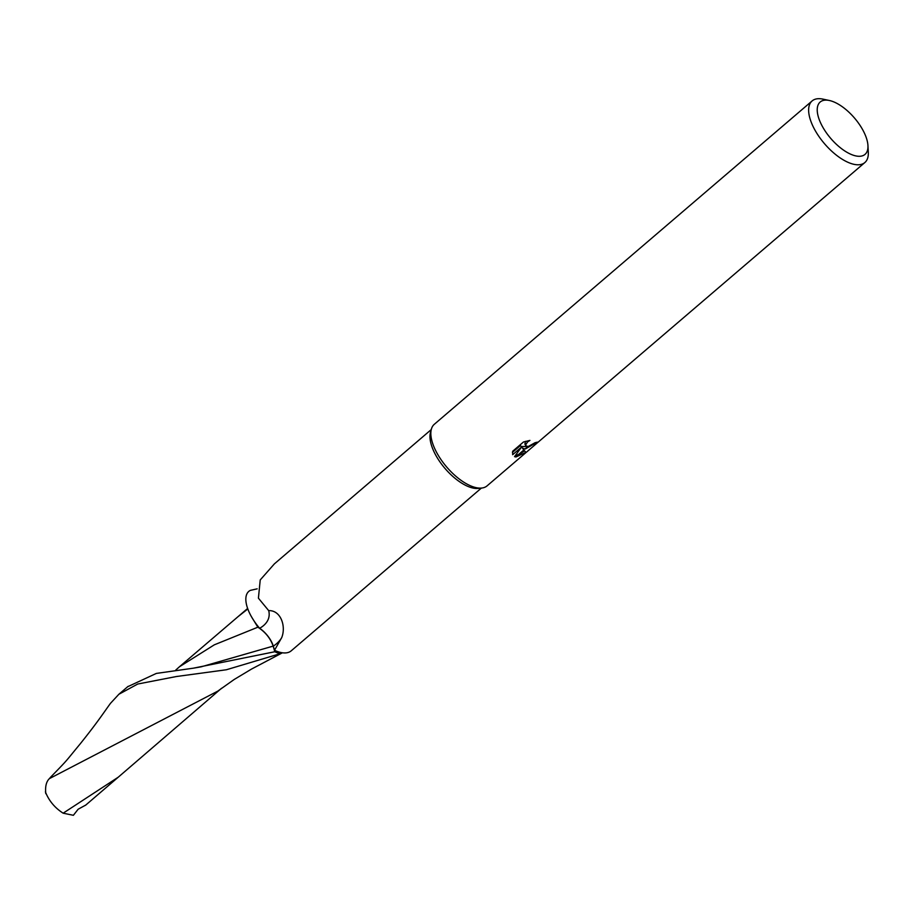 <?xml version="1.0" encoding="UTF-8"?>
<svg xmlns="http://www.w3.org/2000/svg" width="914" height="914" viewBox="0 0 914 914"><rect width="100%" height="100%" fill="white"/><g stroke="black" fill="none" stroke-linecap="round" stroke-linejoin="round"><path stroke-width="1.37" d="M481.621 488.053L478.342 488.419A38.525 17.492 -130.6 0 1 476.148 488.487A38.525 17.492 -130.6 0 1 443.747 466.94A38.525 17.492 -130.6 0 1 430.471 432.493L431.339 429.306M431.271 429.557L274.406 563.847L260.227 579.933L258.411 598.167L268.693 610.632C280.804 610.118 286.265 626.319 281.706 637.641L274.497 650.288L273.297 646.152A18.383 8.34 49.4 0 0 259.645 628.272A43.118 23.798 -168.5 0 0 268.693 610.632M481.37 488.087L291.223 650.825A38.525 17.492 -130.6 0 1 284.003 652.939A38.525 17.492 -130.6 0 1 274.497 650.288M858.554 156.283A34.469 15.652 -130.6 0 1 822.874 127.297A34.469 15.652 -130.6 0 1 826.656 100.129A34.469 15.652 -130.6 0 1 829.375 100.494A34.469 15.652 -130.6 0 1 867.946 145.555A34.469 15.652 -130.6 0 1 858.554 156.283M867.946 145.555L868.3 152.147A40.547 18.406 -130.6 0 1 864.85 162.543A40.547 18.406 -130.6 0 1 857.252 164.771A40.547 18.406 -130.6 0 1 819.504 137.294A40.547 18.406 -130.6 0 1 812.123 100.928A40.547 18.406 -130.6 0 1 819.721 98.701A40.547 18.406 -130.6 0 1 822.931 99.123L829.375 100.494M864.85 162.543L487.059 485.882A40.547 18.406 -130.6 0 1 479.462 488.11A40.547 18.406 -130.6 0 1 441.713 460.633A40.547 18.406 -130.6 0 1 434.333 424.267L812.123 100.928M512.674 454.681L512.651 451.265L523.471 441.999L529.937 440.411L527.527 441.965L525.664 444.935L525.836 445.758L527.915 446.489L525.024 448.968L522.522 448.18L523.836 449.974L515.713 456.931L514.525 456.646L521.448 447.175L512.663 454.692M527.915 446.489A6.478 2.262 150.4 0 0 528.326 446.432L535.181 442.65A40.547 18.406 49.4 0 0 537.261 442.136L525.401 448.934A10.66 3.725 -29.6 0 1 525.024 448.968M516.033 456.954L523.973 450.156L525.938 452.339L516.033 456.954A14.67 5.13 -29.6 0 1 515.713 456.931M527.264 446.5L521.574 446.512L522.522 448.18M525.401 448.934L528.326 446.432M524.899 444.09L525.527 441.359M512.423 452.384L520.489 445.495L521.448 447.175M515.553 455.298L518.432 454.601M519.118 454.315L524.556 450.899M259.645 628.272A34.789 15.789 -130.6 0 1 250.322 590.375L257.165 588.845M481.769 488.042A40.547 18.406 -130.6 0 1 479.462 488.11M45.791 793.649C45.06 786.623 46.271 781.607 49.402 778.614L50.956 776.809C69.018 758.289 64.528 762.802 79.872 744.27C98.164 721.512 104.482 711.48 110.514 703.3L118.877 694.263L137.74 684.026L176.345 676.531L226.375 669.756L280.05 653.739A40.547 18.406 -130.6 0 1 274.806 651.739L193.38 668.18L156.374 673.412L127.674 686.722M251.476 616.744L257.851 627.198C265.3 631.974 270.407 638.269 273.172 646.107L274.806 651.739M280.05 653.739L282.403 652.779M175.762 670.065L179.475 666.74L214.322 644.827L257.851 627.198M85.756 805.063L78.124 809.244L73.383 815.299L63.146 813.186C54.84 807.885 48.933 800.778 45.403 791.878M49.402 778.614L217.692 691.178L234.224 679.456L251.624 669.014L281.992 653.019M273.297 646.152A60.815 33.555 -168.5 0 0 281.706 637.641M201.149 666.832L273.172 646.107M63.146 813.186L118.226 777.208L221.519 688.288M237.686 616.939L247.831 608.941M525.836 445.758L524.887 444.09M128.12 686.345L118.877 694.263M193.38 668.18L201.171 666.832M179.475 666.74L247.648 608.438M85.47 805.314L118.226 777.208"/></g></svg>
